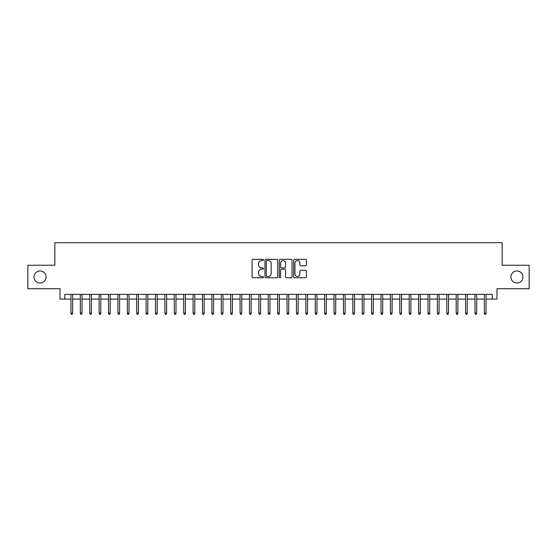 <?xml version="1.0" encoding="UTF-8"?>
<svg xmlns="http://www.w3.org/2000/svg" width="557" height="557" viewBox="0 0 557 557"><rect width="100%" height="100%" fill="white"/><g stroke="black" fill="none" stroke-linecap="round" stroke-linejoin="round"><path stroke-width="0.84" d="M263.468 259.959A0.648 0.648 0 0 0 262.82 259.318L253.024 259.318A0.919 0.919 0 0 0 252.098 260.237L252.098 276.843A0.919 0.919 0 0 0 253.024 277.762L262.82 277.762A0.648 0.648 0 0 0 263.468 277.114A0.648 0.648 0 0 0 262.82 276.474L261.553 276.474A2.952 2.952 0 0 1 258.601 273.522L258.601 272.136A2.952 2.952 0 0 1 261.553 269.184L262.82 269.184A0.648 0.648 0 0 0 263.468 268.537A0.648 0.648 0 0 0 262.82 267.896L261.553 267.896A2.952 2.952 0 0 1 258.601 264.944L258.601 263.558A2.952 2.952 0 0 1 261.553 260.606L262.82 260.606A0.648 0.648 0 0 0 263.468 259.959M510.922 276.996A6.016 6.016 0 0 0 516.938 283.012A6.016 6.016 0 0 0 522.946 276.996A6.016 6.016 0 0 0 516.938 270.981A6.016 6.016 0 0 0 510.922 276.996M34.054 276.996A6.016 6.016 0 0 0 40.062 283.012A6.016 6.016 0 0 0 46.078 276.996A6.016 6.016 0 0 0 40.062 270.981A6.016 6.016 0 0 0 34.054 276.996M305.452 265.821A0.919 0.919 0 0 0 306.378 264.895L306.378 260.237A0.919 0.919 0 0 0 305.452 259.318L294.569 259.318A0.919 0.919 0 0 0 293.65 260.237L293.65 276.843A0.919 0.919 0 0 0 294.569 277.762L305.452 277.762A0.919 0.919 0 0 0 306.378 276.843L306.378 271.217A0.919 0.919 0 0 0 305.452 270.291L300.794 270.291A0.919 0.919 0 0 0 299.875 271.217L299.875 274.002A2.465 2.465 0 0 1 297.41 276.474A2.465 2.465 0 0 1 294.938 274.002L294.938 263.078A2.465 2.465 0 0 1 297.41 260.606A2.465 2.465 0 0 1 299.875 263.078L299.875 264.895A0.919 0.919 0 0 0 300.794 265.821L305.452 265.821M64.73 299.081L64.73 294.381L492.27 294.381L492.27 299.081L496.969 299.081L496.969 288.742L529.15 288.742L529.15 265.25L502.136 265.25L502.136 242.699L54.864 242.699L54.864 265.25L27.85 265.25L27.85 288.742L60.031 288.742L60.031 299.081L70.934 299.081M277.692 260.237A0.919 0.919 0 0 0 276.773 259.318L265.884 259.318A0.919 0.919 0 0 0 264.965 260.237L264.965 276.843A0.919 0.919 0 0 0 265.884 277.762L276.773 277.762A0.919 0.919 0 0 0 277.692 276.843L277.692 260.237M280.227 259.318L291.116 259.318A0.919 0.919 0 0 1 292.035 260.237L292.035 276.843A0.919 0.919 0 0 1 291.116 277.762L286.458 277.762A0.919 0.919 0 0 1 285.532 276.843L285.532 270.11A0.919 0.919 0 0 0 284.613 269.184L281.522 269.184A0.919 0.919 0 0 0 280.596 270.11L280.596 277.114A0.648 0.648 0 0 1 279.955 277.762A0.648 0.648 0 0 1 279.308 277.114L279.308 260.237A0.919 0.919 0 0 1 280.227 259.318M72.626 299.081L80.326 299.081M82.018 299.081L89.726 299.081M91.418 299.081L99.125 299.081M100.81 299.081L108.518 299.081M110.209 299.081L117.917 299.081M119.609 299.081L127.309 299.081M129.001 299.081L136.709 299.081M138.401 299.081L146.101 299.081M147.793 299.081L155.5 299.081M157.192 299.081L164.9 299.081M166.592 299.081L174.292 299.081M175.984 299.081L183.692 299.081M185.384 299.081L193.084 299.081M194.776 299.081L202.483 299.081M204.175 299.081L211.876 299.081M213.568 299.081L221.275 299.081M222.967 299.081L230.675 299.081M232.366 299.081L240.067 299.081M241.759 299.081L249.466 299.081M251.158 299.081L258.859 299.081M260.551 299.081L268.258 299.081M269.95 299.081L277.658 299.081M279.342 299.081L287.05 299.081M288.742 299.081L296.449 299.081M298.141 299.081L305.842 299.081M307.534 299.081L315.241 299.081M316.933 299.081L324.634 299.081M326.325 299.081L334.033 299.081M335.725 299.081L343.432 299.081M345.124 299.081L352.825 299.081M354.517 299.081L362.224 299.081M363.916 299.081L371.616 299.081M373.308 299.081L381.016 299.081M382.708 299.081L390.408 299.081M392.1 299.081L399.808 299.081M401.5 299.081L409.207 299.081M410.899 299.081L418.599 299.081M420.291 299.081L427.999 299.081M429.691 299.081L437.391 299.081M439.083 299.081L446.791 299.081M448.482 299.081L456.19 299.081M457.875 299.081L465.582 299.081M467.274 299.081L474.982 299.081M476.674 299.081L484.374 299.081M486.066 299.081L492.27 299.081M266.9 260.606A0.648 0.648 0 0 0 266.253 261.254L266.253 275.826A0.648 0.648 0 0 0 266.9 276.474L268.237 276.474A2.952 2.952 0 0 0 271.189 273.522L271.189 263.558A2.952 2.952 0 0 0 268.237 260.606L266.9 260.606M285.532 263.12A2.465 2.465 0 0 0 283.067 260.655A2.465 2.465 0 0 0 280.596 263.12L280.596 266.97A0.919 0.919 0 0 0 281.522 267.896L284.613 267.896A0.919 0.919 0 0 0 285.532 266.97L285.532 263.12M70.934 313.076L71.31 314.301L72.25 314.301L72.626 313.076L70.934 313.076L70.934 294.381M72.626 313.076L72.626 294.381M80.326 313.076L80.702 314.301L81.642 314.301L82.018 313.076L80.326 313.076L80.326 294.381M82.018 313.076L82.018 294.381M89.726 313.076L90.102 314.301L91.042 314.301L91.418 313.076L89.726 313.076L89.726 294.381M91.418 313.076L91.418 294.381M99.125 313.076L99.501 314.301L100.434 314.301L100.81 313.076L99.125 313.076L99.125 294.381M100.81 313.076L100.81 294.381M108.518 313.076L108.894 314.301L109.833 314.301L110.209 313.076L108.518 313.076L108.518 294.381M110.209 313.076L110.209 294.381M117.917 313.076L118.293 314.301L119.233 314.301L119.609 313.076L117.917 313.076L117.917 294.381M119.609 313.076L119.609 294.381M127.309 313.076L127.685 314.301L128.625 314.301L129.001 313.076L127.309 313.076L127.309 294.381M129.001 313.076L129.001 294.381M136.709 313.076L137.085 314.301L138.025 314.301L138.401 313.076L136.709 313.076L136.709 294.381M138.401 313.076L138.401 294.381M146.101 313.076L146.477 314.301L147.417 314.301L147.793 313.076L146.101 313.076L146.101 294.381M147.793 313.076L147.793 294.381M155.5 313.076L155.876 314.301L156.816 314.301L157.192 313.076L155.5 313.076L155.5 294.381M157.192 313.076L157.192 294.381M164.9 313.076L165.276 314.301L166.216 314.301L166.592 313.076L164.9 313.076L164.9 294.381M166.592 313.076L166.592 294.381M174.292 313.076L174.668 314.301L175.608 314.301L175.984 313.076L174.292 313.076L174.292 294.381M175.984 313.076L175.984 294.381M183.692 313.076L184.068 314.301L185.008 314.301L185.384 313.076L183.692 313.076L183.692 294.381M185.384 313.076L185.384 294.381M193.084 313.076L193.46 314.301L194.4 314.301L194.776 313.076L193.084 313.076L193.084 294.381M194.776 313.076L194.776 294.381M202.483 313.076L202.859 314.301L203.799 314.301L204.175 313.076L202.483 313.076L202.483 294.381M204.175 313.076L204.175 294.381M211.876 313.076L212.252 314.301L213.192 314.301L213.568 313.076L211.876 313.076L211.876 294.381M213.568 313.076L213.568 294.381M221.275 313.076L221.651 314.301L222.591 314.301L222.967 313.076L221.275 313.076L221.275 294.381M222.967 313.076L222.967 294.381M230.675 313.076L231.051 314.301L231.99 314.301L232.366 313.076L230.675 313.076L230.675 294.381M232.366 313.076L232.366 294.381M240.067 313.076L240.443 314.301L241.383 314.301L241.759 313.076L240.067 313.076L240.067 294.381M241.759 313.076L241.759 294.381M249.466 313.076L249.842 314.301L250.782 314.301L251.158 313.076L249.466 313.076L249.466 294.381M251.158 313.076L251.158 294.381M258.859 313.076L259.235 314.301L260.175 314.301L260.551 313.076L258.859 313.076L258.859 294.381M260.551 313.076L260.551 294.381M268.258 313.076L268.634 314.301L269.574 314.301L269.95 313.076L268.258 313.076L268.258 294.381M269.95 313.076L269.95 294.381M277.658 313.076L278.034 314.301L278.966 314.301L279.342 313.076L277.658 313.076L277.658 294.381M279.342 313.076L279.342 294.381M287.05 313.076L287.426 314.301L288.366 314.301L288.742 313.076L287.05 313.076L287.05 294.381M288.742 313.076L288.742 294.381M296.449 313.076L296.825 314.301L297.765 314.301L298.141 313.076L296.449 313.076L296.449 294.381M298.141 313.076L298.141 294.381M305.842 313.076L306.218 314.301L307.158 314.301L307.534 313.076L305.842 313.076L305.842 294.381M307.534 313.076L307.534 294.381M315.241 313.076L315.617 314.301L316.557 314.301L316.933 313.076L315.241 313.076L315.241 294.381M316.933 313.076L316.933 294.381M324.634 313.076L325.01 314.301L325.949 314.301L326.325 313.076L324.634 313.076L324.634 294.381M326.325 313.076L326.325 294.381M334.033 313.076L334.409 314.301L335.349 314.301L335.725 313.076L334.033 313.076L334.033 294.381M335.725 313.076L335.725 294.381M343.432 313.076L343.808 314.301L344.748 314.301L345.124 313.076L343.432 313.076L343.432 294.381M345.124 313.076L345.124 294.381M352.825 313.076L353.201 314.301L354.141 314.301L354.517 313.076L352.825 313.076L352.825 294.381M354.517 313.076L354.517 294.381M362.224 313.076L362.6 314.301L363.54 314.301L363.916 313.076L362.224 313.076L362.224 294.381M363.916 313.076L363.916 294.381M371.616 313.076L371.992 314.301L372.932 314.301L373.308 313.076L371.616 313.076L371.616 294.381M373.308 313.076L373.308 294.381M381.016 313.076L381.392 314.301L382.332 314.301L382.708 313.076L381.016 313.076L381.016 294.381M382.708 313.076L382.708 294.381M390.408 313.076L390.784 314.301L391.724 314.301L392.1 313.076L390.408 313.076L390.408 294.381M392.1 313.076L392.1 294.381M399.808 313.076L400.184 314.301L401.124 314.301L401.5 313.076L399.808 313.076L399.808 294.381M401.5 313.076L401.5 294.381M409.207 313.076L409.583 314.301L410.523 314.301L410.899 313.076L409.207 313.076L409.207 294.381M410.899 313.076L410.899 294.381M418.599 313.076L418.975 314.301L419.915 314.301L420.291 313.076L418.599 313.076L418.599 294.381M420.291 313.076L420.291 294.381M427.999 313.076L428.375 314.301L429.315 314.301L429.691 313.076L427.999 313.076L427.999 294.381M429.691 313.076L429.691 294.381M437.391 313.076L437.767 314.301L438.707 314.301L439.083 313.076L437.391 313.076L437.391 294.381M439.083 313.076L439.083 294.381M446.791 313.076L447.167 314.301L448.107 314.301L448.482 313.076L446.791 313.076L446.791 294.381M448.482 313.076L448.482 294.381M456.19 313.076L456.566 314.301L457.499 314.301L457.875 313.076L456.19 313.076L456.19 294.381M457.875 313.076L457.875 294.381M465.582 313.076L465.958 314.301L466.898 314.301L467.274 313.076L465.582 313.076L465.582 294.381M467.274 313.076L467.274 294.381M474.982 313.076L475.358 314.301L476.298 314.301L476.674 313.076L474.982 313.076L474.982 294.381M476.674 313.076L476.674 294.381M484.374 313.076L484.75 314.301L485.69 314.301L486.066 313.076L484.374 313.076L484.374 294.381M486.066 313.076L486.066 294.381"/></g></svg>
